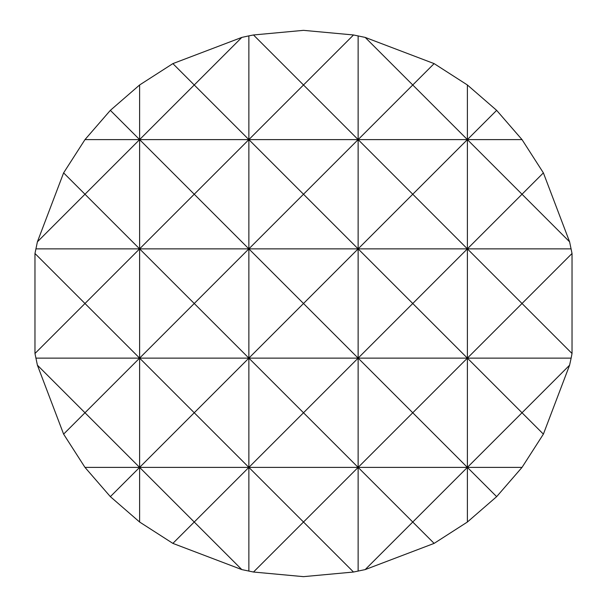 <?xml version="1.0" encoding="UTF-8"?>
<svg xmlns="http://www.w3.org/2000/svg" width="607" height="607" viewBox="0 0 607 607"><rect width="100%" height="100%" fill="white"/><g stroke="black" fill="none" stroke-linecap="round" stroke-linejoin="round"><path stroke-width="0.91" d="M110.353 110.353L139.61 139.61L84.98 194.24L63.614 172.874L84.98 139.61L110.353 110.353L139.61 84.98L139.61 139.61L194.24 84.98L248.87 139.61L194.24 194.24L139.61 139.61L248.87 139.61L248.87 358.13L303.5 303.5L248.87 248.87L303.5 194.24L248.87 139.61L303.5 84.98L253.491 34.971L303.5 30.35L353.509 34.971L365.186 37.406L434.126 63.614L467.39 84.98L496.647 110.353L522.02 139.61L543.386 172.874L569.594 241.814L572.029 253.491L572.029 353.509L571.134 358.13L569.594 365.186L543.386 434.126L522.02 467.39L496.647 496.647L467.39 522.02L434.126 543.386L365.186 569.594L353.509 572.029L303.5 576.65L253.491 572.029L241.814 569.594L172.874 543.386L139.61 522.02L110.353 496.647L84.98 467.39L248.87 467.39L303.5 412.76L248.87 358.13L358.13 358.13L303.5 412.76L358.13 467.39L412.76 412.76L358.13 358.13L412.76 303.5L358.13 248.87L303.5 303.5L358.13 358.13L358.13 467.39L467.39 467.39L412.76 522.02L358.13 467.39L303.5 522.02L248.87 467.39L358.13 467.39L358.13 571.134M84.98 139.61L139.61 139.61L139.61 248.87L248.87 248.87L194.24 303.5L139.61 248.87L194.24 194.24L248.87 248.87L358.13 248.87L358.13 358.13L467.39 358.13L412.76 412.76L467.39 467.39L522.02 412.76L467.39 358.13L467.39 522.02M241.814 37.406L194.24 84.98L172.874 63.614L241.814 37.406L248.87 35.866L248.87 139.61L358.13 139.61L358.13 248.87L412.76 194.24L358.13 139.61L303.5 194.24L358.13 248.87L467.39 248.87L412.76 303.5L467.39 358.13L522.02 303.5L467.39 248.87L467.39 358.13L571.134 358.13M35.866 248.87L139.61 248.87L84.98 303.5L34.971 253.491L37.406 241.814L84.98 194.24L139.61 248.87L139.61 358.13L194.24 303.5L248.87 358.13L194.24 412.76L248.87 467.39L194.24 522.02L139.61 467.39L194.24 412.76L139.61 358.13L248.87 358.13L248.87 571.134M353.509 34.971L303.5 84.98L358.13 139.61L467.39 139.61L412.76 194.24L467.39 248.87L522.02 194.24L467.39 139.61L467.39 248.87L571.134 248.87M35.866 358.13L139.61 358.13L84.98 412.76L37.406 365.186L34.971 353.509L84.98 303.5L139.61 358.13L139.61 467.39L110.353 496.647M358.13 35.866L358.13 139.61L412.76 84.98L467.39 139.61L522.02 139.61M84.98 467.39L63.614 434.126L84.98 412.76L139.61 467.39L139.61 522.02M63.614 434.126L37.406 365.186M172.874 543.386L194.24 522.02L241.814 569.594M253.491 572.029L303.5 522.02L353.509 572.029M365.186 569.594L412.76 522.02L434.126 543.386M496.647 496.647L467.39 467.39L522.02 467.39M569.594 365.186L522.02 412.76L543.386 434.126M572.029 253.491L522.02 303.5L572.029 353.509M543.386 172.874L522.02 194.24L569.594 241.814M467.39 84.98L467.39 139.61L496.647 110.353M434.126 63.614L412.76 84.98L365.186 37.406M248.87 35.866L253.491 34.971M139.61 84.98L172.874 63.614M37.406 241.814L63.614 172.874M34.971 353.509L34.971 253.491"/></g></svg>
